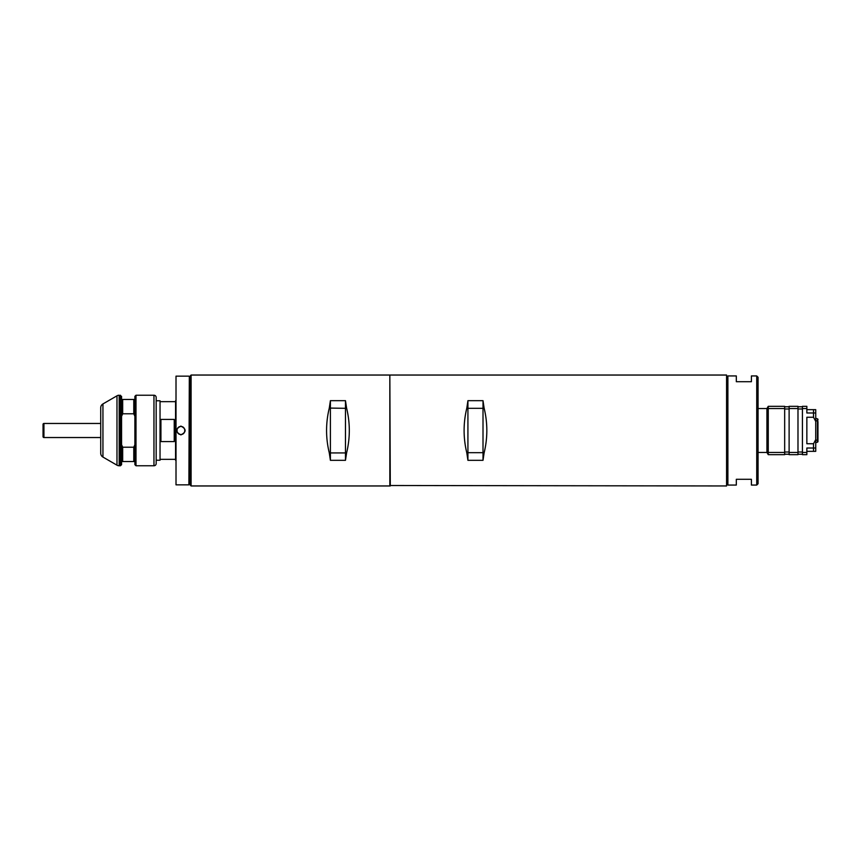 <?xml version="1.0" encoding="UTF-8"?>
<svg xmlns="http://www.w3.org/2000/svg" width="861" height="861" viewBox="0 0 861 861"><rect width="100%" height="100%" fill="white"/><g stroke="black" fill="none" stroke-linecap="round" stroke-linejoin="round"><path stroke-width="1.29" d="M175.569 460.226L175.569 400.774M156.175 400.774L160.038 400.774L160.038 460.226L156.175 460.226M160.038 401.667L175.127 401.667M160.038 459.333L175.127 459.333M160.932 419.404L174.234 419.404L174.234 441.596L160.932 441.596L160.932 419.404M180.896 426.098C186.514 429.036 186.514 431.974 180.896 434.902C175.267 431.964 175.267 429.026 180.896 426.098M180.896 434.493C186.03 434.611 186.03 426.389 180.896 426.507C175.752 426.389 175.762 434.611 180.896 434.493M176.01 484.84L176.01 376.16L176.01 484.84L188.882 484.84L189.323 376.601L188.882 484.84M183.049 433.858A3.993 3.993 0 0 0 184.394 432.416M183.91 427.885A3.993 3.993 0 0 0 182.812 426.991M176.01 376.16L188.882 376.16M189.323 393.897L190.206 393.897M189.323 467.103L190.206 467.103M178.205 427.551A3.993 3.993 0 0 0 177.388 428.595M177.108 429.219A3.993 3.993 0 0 0 177.108 431.781M177.581 432.728A3.993 3.993 0 0 0 178.991 434.009M156.175 397.448L156.175 463.552A2.217 2.217 0 0 1 153.958 465.769L153.958 395.231A2.217 2.217 0 0 1 156.175 397.448L156.175 399.891M102.943 403.927L102.943 457.073A4.434 4.434 0 0 1 100.726 453.23L100.726 407.77A4.434 4.434 0 0 1 102.943 403.927L116.978 395.823A4.434 4.434 0 0 1 119.195 395.231L121.573 396.34L121.573 416.272L122.682 413.786L133.778 413.786L134.886 416.272L134.886 396.34L135.995 395.231L153.958 395.231M102.943 457.073L116.978 465.177A4.434 4.434 0 0 0 119.195 465.769L120.465 465.769L120.465 395.231M135.995 395.231L135.995 465.769L134.886 464.66L134.886 444.728L133.778 447.214L122.682 447.214L121.573 444.728L121.573 464.66L120.465 465.769M121.573 444.728L121.573 416.272M134.886 444.728L134.886 416.272M135.995 465.769L153.958 465.769M134.886 399.45L121.573 399.45M121.573 461.55L134.886 461.55M156.175 463.552L156.175 461.109M122.682 461.55L122.682 447.214M122.682 413.786L122.682 399.45M133.778 461.55L133.778 447.214M133.778 413.786L133.778 399.45M191.099 485.959L190.206 485.066L190.206 375.934L191.099 375.041L191.099 485.959L389.839 485.959L389.839 375.041L191.099 375.041M329.289 452.929C325.662 437.98 325.662 423.02 329.289 408.071L345.476 408.318L345.476 460.323L330.398 460.323L329.289 452.929L346.585 452.929L345.476 460.323M345.476 400.677L345.476 408.318L346.585 408.071L345.476 400.677L330.398 400.677L330.398 460.323M346.585 408.071C350.212 423.02 350.212 437.98 346.585 452.929M330.398 400.677L329.289 408.071M43.933 423.461L43.933 437.539A0.883 0.883 0 0 1 43.05 436.656L43.05 424.344A0.883 0.883 0 0 1 43.933 423.461L100.726 423.461M43.933 437.539L100.726 437.539M766.936 451.132L768.26 452.455L784.672 452.455L784.672 406.317L768.26 406.317L768.26 454.683L784.672 454.683L784.672 452.455M766.936 409.868L768.26 408.544L784.672 408.544M797.986 408.986L802.42 408.986M797.986 452.014L802.42 452.014M789.117 408.544L797.986 408.544L797.986 406.317L789.117 406.317L789.117 452.455L797.986 452.455L797.986 408.544M784.672 408.986L789.117 408.986M784.672 452.014L789.117 452.014M802.42 452.455L806.854 452.455L806.854 454.683L802.42 454.683L802.42 408.544L806.854 408.544L806.854 412.979L813.516 412.979L813.516 409.653L806.854 409.653M806.854 451.347L813.516 451.347L813.516 448.021L806.854 448.021L806.854 452.455M813.516 409.653L815.733 409.653L815.733 421.406L813.516 417.262L806.854 417.262L806.854 443.738L813.516 443.738L813.516 448.021L815.733 448.021L815.733 451.347L813.516 451.347M815.733 421.406L815.733 439.594L813.516 443.738M815.733 412.979L813.516 412.979L813.516 417.262M815.733 439.594L815.733 448.021M758.057 377.269L758.057 483.731L756.733 485.066L756.733 375.934L758.057 377.269M727.007 384.361L727.889 384.361M727.007 476.639L727.889 476.639M756.733 485.066L751.405 485.066L751.405 479.297L736.316 479.297L736.316 485.066L727.889 485.066L727.889 375.934L736.316 375.934L736.316 381.703L751.405 381.703L751.405 375.934L756.733 375.934M389.839 485.507L726.566 485.959L726.566 375.041L726.566 485.959M389.839 375.493L390.291 485.959M390.291 375.041L726.566 375.041M467.921 400.677L466.823 408.071L467.921 408.318L467.921 400.677L483.01 400.677L484.108 408.071L483.01 408.318L483.01 400.677M466.823 408.071C463.196 423.02 463.196 437.98 466.823 452.929L467.921 452.682L467.921 408.318L483.01 408.318L483.01 452.682L484.108 452.929C487.735 437.98 487.735 423.02 484.108 408.071M467.921 460.323L467.921 452.682L483.01 452.682L483.01 460.323L467.921 460.323L466.823 452.929M484.108 452.929L483.01 460.323M758.057 408.544L766.936 408.544L768.26 406.317M758.057 452.455L766.936 452.455L766.936 408.544M817.95 439.153L817.95 421.696A0.667 0.667 0 0 0 817.455 421.051L815.733 420.588M815.733 442.629L817.455 442.167A0.667 0.667 0 0 0 817.95 441.521L817.95 439.304A0.667 0.667 0 0 1 817.455 439.949L815.733 440.412M817.95 420.071L817.95 419.479A0.667 0.667 0 0 0 817.455 418.833L815.733 418.371M766.936 452.455L768.26 454.683M797.986 454.231L802.42 454.231M797.986 406.769L802.42 406.769M797.986 452.455L797.986 454.683L789.117 454.683L789.117 452.455M784.672 454.231L789.117 454.231M784.672 406.769L789.117 406.769M802.42 408.544L802.42 406.317L806.854 406.317L806.854 408.544M116.978 465.177L116.978 395.823M119.195 395.231L119.195 465.769M817.455 442.167L817.455 418.833"/></g></svg>
